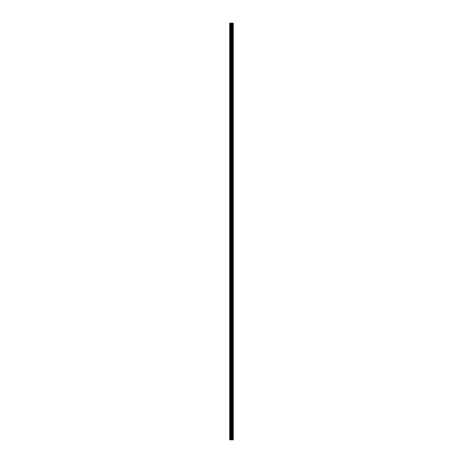 <?xml version="1.0" encoding="UTF-8"?>
<svg xmlns="http://www.w3.org/2000/svg" width="463" height="463" viewBox="0 0 463 463"><rect width="100%" height="100%" fill="white"/><g stroke="black" fill="none" stroke-linecap="round" stroke-linejoin="round"><path stroke-width="0.35" stroke-dasharray="2.31 1.74" d="M229.712 31.484L229.712 32.022L229.712 31.484M232.027 31.484L232.027 32.375L232.027 31.484M233.283 31.484L233.283 32.375L233.288 31.484M229.712 45.773L229.712 45.235L229.712 45.773M232.027 45.773L232.027 44.876L232.027 45.773M233.283 45.773L233.283 44.876L233.288 45.773M229.712 60.057L229.712 60.595L229.712 60.057M232.027 60.057L232.027 60.948L232.027 60.057M233.283 60.057L233.283 60.948L233.288 60.057M229.712 74.346L229.712 73.808L229.712 74.346M232.027 74.346L232.027 73.449L232.027 74.346M233.283 74.346L233.283 73.449L233.288 74.346M229.712 88.63L229.712 89.168L229.712 88.63M232.027 88.63L232.027 89.527L232.027 88.63M233.283 88.63L233.283 89.527L233.288 88.63M229.712 102.919L229.712 102.381L229.712 102.919M232.027 102.919L232.027 102.028L232.027 102.919M233.283 102.919L233.283 102.028L233.288 102.919M229.712 117.203L229.712 117.741L229.712 117.203M232.027 117.203L232.027 118.1L232.027 117.203M233.283 117.203L233.283 118.1L233.288 117.203M229.712 131.492L229.712 132.03L229.712 131.492M232.027 131.492L232.027 132.383L232.027 131.492M233.283 131.492L233.283 132.383L233.288 131.492M229.712 145.781L229.712 145.243L229.712 145.781M232.027 145.781L232.027 144.884L232.027 145.781M233.283 145.781L233.283 144.884L233.288 145.781M229.712 160.065L229.712 160.603L229.712 160.065M232.027 160.065L232.027 160.956L232.027 160.065M233.283 160.065L233.283 160.956L233.288 160.065M229.712 174.354L229.712 173.816L229.712 174.354M232.027 174.354L232.027 173.457L232.027 174.354M233.283 174.354L233.283 173.457L233.288 174.354M229.712 188.638L229.712 189.176L229.712 188.638M232.027 188.638L232.027 189.535L232.027 188.638M233.283 188.638L233.283 189.535L233.288 188.638M229.712 202.927L229.712 202.389L229.712 202.927M232.027 202.927L232.027 203.818L232.027 202.927M233.283 202.927L233.283 203.818L233.288 202.927M229.712 217.211L229.712 217.749L229.712 217.211M232.027 217.211L232.027 218.108L232.027 217.211M233.283 217.211L233.283 218.108L233.288 217.211M229.712 231.5L229.712 232.038L229.712 231.5M232.027 231.5L232.027 232.391L232.027 231.5M233.283 231.5L233.283 232.391L233.288 231.5M229.712 245.789L229.712 245.251L229.712 245.789M232.027 245.789L232.027 244.892L232.027 245.789M233.283 245.789L233.283 244.892L233.288 245.789M229.712 260.073L229.712 260.611L229.712 260.073M232.027 260.073L232.027 260.964L232.027 260.073M233.283 260.073L233.283 260.964L233.288 260.073M229.712 274.362L229.712 273.824L229.712 274.362M232.027 274.362L232.027 273.465L232.027 274.362M233.283 274.362L233.283 273.465L233.288 274.362M229.712 288.646L229.712 289.184L229.712 288.646M232.027 288.646L232.027 289.543L232.027 288.646M233.283 288.646L233.283 289.543L233.288 288.646M229.712 302.935L229.712 302.397L229.712 302.935M232.027 302.935L232.027 303.826L232.027 302.935M233.283 302.935L233.283 303.826L233.288 302.935M229.712 317.219L229.712 317.757L229.712 317.219M232.027 317.219L232.027 318.116L232.027 317.219M233.283 317.219L233.283 318.116L233.288 317.219M229.712 331.508L229.712 332.046L229.712 331.508M232.027 331.508L232.027 332.399L232.027 331.508M233.283 331.508L233.283 332.399L233.288 331.508M229.712 345.797L229.712 345.259L229.712 345.797M232.027 345.797L232.027 344.9L232.027 345.797M233.283 345.797L233.283 344.9L233.288 345.797M229.712 360.081L229.712 360.619L229.712 360.081M232.027 360.081L232.027 360.972L232.027 360.081M233.283 360.081L233.283 360.972L233.288 360.081M229.712 374.37L229.712 373.832L229.712 374.37M232.027 374.37L232.027 373.473L232.027 374.37M233.283 374.37L233.283 373.473L233.288 374.37M229.712 388.654L229.712 389.192L229.712 388.654M232.027 388.654L232.027 389.551L232.027 388.654M233.283 388.654L233.283 389.551L233.288 388.654M229.712 402.943L229.712 402.405L229.712 402.943M232.027 402.943L232.027 403.834L232.027 402.943M233.283 402.943L233.283 403.834L233.288 402.943M229.712 417.227L229.712 417.765L229.712 417.227M232.027 417.227L232.027 418.124L232.027 417.227M233.283 417.227L233.283 418.124L233.288 417.227M229.712 431.516L229.712 430.978L229.712 431.516M232.027 431.516L232.027 430.625L232.027 431.516M233.283 431.516L233.283 430.625L233.288 431.516M233.167 431.516L233.167 430.625L233.167 431.516M233.167 417.227L233.167 418.124L233.167 417.227M233.167 402.943L233.167 403.834L233.167 402.943M233.167 388.654L233.167 389.551L233.167 388.654M233.167 374.37L233.167 373.473L233.167 374.37M233.167 360.081L233.167 360.972L233.167 360.081M233.167 345.797L233.167 344.9L233.167 345.797M233.167 331.508L233.167 332.399L233.167 331.508M233.167 317.219L233.167 318.116L233.167 317.219M233.167 302.935L233.167 303.826L233.167 302.935M233.167 288.646L233.167 289.543L233.167 288.646M233.167 274.362L233.167 273.465L233.167 274.362M233.167 260.073L233.167 260.964L233.167 260.073M233.167 245.789L233.167 244.892L233.167 245.789M233.167 231.5L233.167 232.391L233.167 231.5M233.167 217.211L233.167 218.108L233.167 217.211M233.167 202.927L233.167 203.818L233.167 202.927M233.167 188.638L233.167 189.535L233.167 188.638M233.167 174.354L233.167 173.457L233.167 174.354M233.167 160.065L233.167 160.956L233.167 160.065M233.167 145.781L233.167 144.884L233.167 145.781M233.167 131.492L233.167 132.383L233.167 131.492M233.167 117.203L233.167 118.1L233.167 117.203M233.167 102.919L233.167 102.028L233.167 102.919M233.167 88.63L233.167 89.527L233.167 88.63M233.167 74.346L233.167 73.449L233.167 74.346M233.167 60.057L233.167 60.948L233.167 60.057M233.167 45.773L233.167 44.876L233.167 45.773M233.167 31.484L233.167 32.375L233.167 31.484M231.801 439.85L231.147 439.85L231.801 439.85M231.147 439.85L231.772 439.85L231.147 439.85M233.109 439.85L229.712 439.85L229.712 23.15L233.288 23.15L233.288 439.85L233.109 23.15M231.147 23.15L231.847 23.15L231.147 23.15M229.827 439.85L229.827 23.15L229.827 439.85M229.712 439.85L229.712 23.15L229.712 439.85M230.001 439.85L230.001 23.15M230.493 439.85L230.493 23.15M231.176 439.85L231.176 23.15M231.344 439.85L231.344 23.15M231.737 439.85L231.737 23.15M231.911 439.85L231.911 23.15M232.218 439.85L232.218 23.15M232.686 439.85L232.686 23.15M232.744 439.85L232.744 23.15M230.748 439.85L230.748 23.15M231.569 439.85L231.569 23.15M231.818 439.85L231.818 23.15M232.287 439.85L232.287 23.15M233.167 439.85L233.167 23.15M229.712 32.022L232.027 32.022L229.712 32.022M229.712 46.306L232.027 46.306L229.712 46.306M229.712 60.595L232.027 60.595L229.712 60.595M229.712 74.879L232.027 74.879L229.712 74.879M229.712 89.168L232.027 89.168L229.712 89.168M229.712 103.452L232.027 103.452L229.712 103.452M229.712 117.741L232.027 117.741L229.712 117.741M229.712 132.03L232.027 132.03L229.712 132.03M229.712 146.314L232.027 146.314L229.712 146.314M229.712 160.603L232.027 160.603L229.712 160.603M229.712 174.887L232.027 174.887L229.712 174.887M229.712 189.176L232.027 189.176L229.712 189.176M229.712 203.46L232.027 203.46L229.712 203.46M229.712 217.749L232.027 217.749L229.712 217.749M229.712 232.038L232.027 232.038L229.712 232.038M229.712 246.322L232.027 246.322L229.712 246.322M229.712 260.611L232.027 260.611L229.712 260.611M229.712 274.895L232.027 274.895L229.712 274.895M229.712 289.184L232.027 289.184L229.712 289.184M229.712 303.468L232.027 303.468L229.712 303.468M229.712 317.757L232.027 317.757L229.712 317.757M229.712 332.046L232.027 332.046L229.712 332.046M229.712 346.33L232.027 346.33L229.712 346.33M229.712 360.619L232.027 360.619L229.712 360.619M229.712 374.903L232.027 374.903L229.712 374.903M229.712 389.192L232.027 389.192L229.712 389.192M229.712 403.476L232.027 403.476L229.712 403.476M229.712 417.765L232.027 417.765L229.712 417.765M229.712 432.054L232.027 432.054L229.712 432.054M232.027 432.407L233.167 432.407L232.027 432.407M232.027 418.124L233.167 418.124L232.027 418.124M232.027 403.834L233.167 403.834L232.027 403.834M232.027 389.551L233.167 389.551L232.027 389.551M232.027 375.261L233.167 375.261L232.027 375.261M232.027 360.972L233.167 360.972L232.027 360.972M232.027 346.689L233.167 346.689L232.027 346.689M232.027 332.399L233.167 332.399L232.027 332.399M232.027 318.116L233.167 318.116L232.027 318.116M232.027 303.826L233.167 303.826L232.027 303.826M232.027 289.543L233.167 289.543L232.027 289.543M232.027 275.254L233.167 275.254L232.027 275.254M232.027 260.964L233.167 260.964L232.027 260.964M232.027 246.681L233.167 246.681L232.027 246.681M232.027 232.391L233.167 232.391L232.027 232.391M232.027 218.108L233.167 218.108L232.027 218.108M232.027 203.818L233.167 203.818L232.027 203.818M232.027 189.535L233.167 189.535L232.027 189.535M232.027 175.245L233.167 175.245L232.027 175.245M232.027 160.956L233.167 160.956L232.027 160.956M232.027 146.673L233.167 146.673L232.027 146.673M232.027 132.383L233.167 132.383L232.027 132.383M232.027 118.1L233.167 118.1L232.027 118.1M232.027 103.81L233.167 103.81L232.027 103.81M232.027 89.527L233.167 89.527L232.027 89.527M232.027 75.237L233.167 75.237L232.027 75.237M232.027 60.948L233.167 60.948L232.027 60.948M232.027 46.665L233.167 46.665L232.027 46.665M232.027 32.375L233.167 32.375L232.027 32.375M232.027 30.593L233.167 30.593L232.027 30.593M232.027 44.876L233.167 44.876L232.027 44.876M232.027 59.166L233.167 59.166L232.027 59.166M232.027 73.449L233.167 73.449L232.027 73.449M232.027 87.738L233.167 87.738L232.027 87.738M232.027 102.028L233.167 102.028L232.027 102.028M232.027 116.311L233.167 116.311L232.027 116.311M232.027 130.601L233.167 130.601L232.027 130.601M232.027 144.884L233.167 144.884L232.027 144.884M232.027 159.174L233.167 159.174L232.027 159.174M232.027 173.457L233.167 173.457L232.027 173.457M232.027 187.746L233.167 187.746L232.027 187.746M232.027 202.036L233.167 202.036L232.027 202.036M232.027 216.319L233.167 216.319L232.027 216.319M232.027 230.609L233.167 230.609L232.027 230.609M232.027 244.892L233.167 244.892L232.027 244.892M232.027 259.182L233.167 259.182L232.027 259.182M232.027 273.465L233.167 273.465L232.027 273.465M232.027 287.755L233.167 287.755L232.027 287.755M232.027 302.044L233.167 302.044L232.027 302.044M232.027 316.327L233.167 316.327L232.027 316.327M232.027 330.617L233.167 330.617L232.027 330.617M232.027 344.9L233.167 344.9L232.027 344.9M232.027 359.19L233.167 359.19L232.027 359.19M232.027 373.473L233.167 373.473L232.027 373.473M232.027 387.762L233.167 387.762L232.027 387.762M232.027 402.052L233.167 402.052L232.027 402.052M232.027 416.335L233.167 416.335L232.027 416.335M232.027 430.625L233.167 430.625L232.027 430.625M229.712 430.978L232.027 430.978L229.712 430.978M229.712 416.694L232.027 416.694L229.712 416.694M229.712 402.405L232.027 402.405L229.712 402.405M229.712 388.121L232.027 388.121L229.712 388.121M229.712 373.832L232.027 373.832L229.712 373.832M229.712 359.548L232.027 359.548L229.712 359.548M229.712 345.259L232.027 345.259L229.712 345.259M229.712 330.97L232.027 330.97L229.712 330.97M229.712 316.686L232.027 316.686L229.712 316.686M229.712 302.397L232.027 302.397L229.712 302.397M229.712 288.113L232.027 288.113L229.712 288.113M229.712 273.824L232.027 273.824L229.712 273.824M229.712 259.54L232.027 259.54L229.712 259.54M229.712 245.251L232.027 245.251L229.712 245.251M229.712 230.962L232.027 230.962L229.712 230.962M229.712 216.678L232.027 216.678L229.712 216.678M229.712 202.389L232.027 202.389L229.712 202.389M229.712 188.105L232.027 188.105L229.712 188.105M229.712 173.816L232.027 173.816L229.712 173.816M229.712 159.532L232.027 159.532L229.712 159.532M229.712 145.243L232.027 145.243L229.712 145.243M229.712 130.954L232.027 130.954L229.712 130.954M229.712 116.67L232.027 116.67L229.712 116.67M229.712 102.381L232.027 102.381L229.712 102.381M229.712 88.097L232.027 88.097L229.712 88.097M229.712 73.808L232.027 73.808L229.712 73.808M229.712 59.524L232.027 59.524L229.712 59.524M229.712 45.235L232.027 45.235L229.712 45.235M229.712 30.946L232.027 30.946L229.712 30.946"/><path stroke-width="0.69" d="M231.176 439.85L233.288 439.85L233.288 23.15L229.712 23.15L229.712 439.85L231.176 439.85L231.176 23.15M233.109 439.85L233.109 23.15M232.744 439.85L232.744 23.15M232.686 439.85L232.686 23.15M232.218 439.85L232.218 23.15M231.911 439.85L231.911 23.15M231.737 439.85L231.737 23.15M231.344 439.85L231.344 23.15M230.493 439.85L230.493 23.15M230.001 439.85L230.001 23.15M233.167 439.85L233.167 23.15M232.287 439.85L232.287 23.15M231.818 439.85L231.818 23.15M231.569 439.85L231.569 23.15M230.748 439.85L230.748 23.15"/></g></svg>
